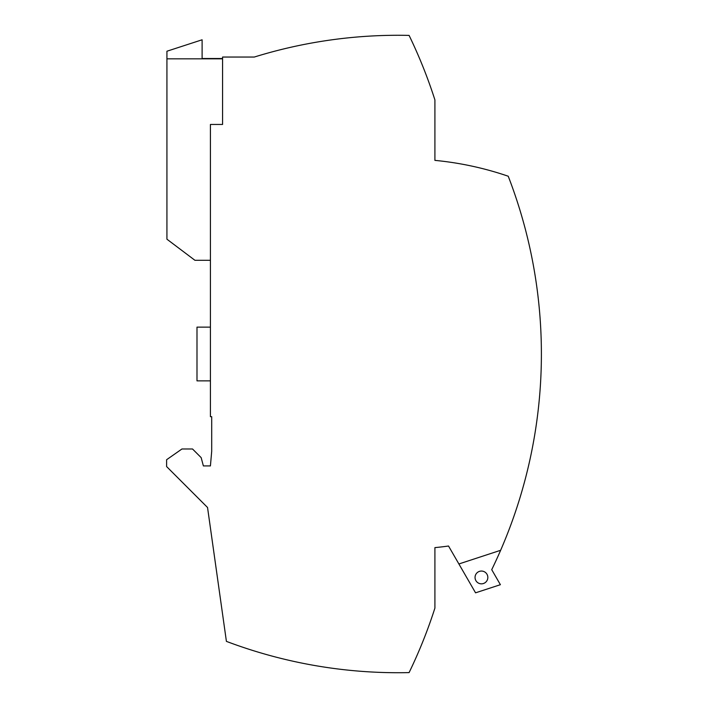 <?xml version="1.0" encoding="UTF-8"?>
<svg xmlns="http://www.w3.org/2000/svg" width="708" height="708" viewBox="0 0 708 708"><rect width="100%" height="100%" fill="white"/><g stroke="black" fill="none" stroke-linecap="round" stroke-linejoin="round"><path stroke-width="1.06" d="M448.527 546.018A319.786 319.786 55.5 0 1 434.907 547.62A319.786 319.786 55.5 0 0 448.527 546.018L458.89 563.966L500.636 550.293A493.104 493.104 90 0 0 508.238 176.23A319.786 319.786 90 0 0 434.907 160.38L434.907 99.899A493.104 493.104 90 0 0 409.091 35.4A486.069 486.069 -90 0 0 254.287 57.047L222.569 57.047L222.569 124.458L210.418 124.458L210.418 416.676L211.701 416.676L211.701 451.306L210.418 465.926L203.382 465.926L201.161 457.625L192.514 448.978L181.956 448.978L166.61 459.722L166.61 466.563L207.541 507.494L226.41 641.377A486.069 486.069 90 0 0 409.091 672.6A493.104 493.104 -90 0 0 434.907 608.101L434.907 547.842M222.569 58.835L166.929 58.835L166.929 239.198L194.939 260.305L210.418 260.305M222.569 58.516L202.107 58.516L202.107 39.79L166.929 51.224L166.929 58.835M458.89 563.966L475.555 592.826L500.397 584.693L491.724 569.675A493.104 493.104 6.9 0 0 500.636 550.293M485.962 572.922A6.399 6.399 6.9 0 0 476.918 572.922A6.399 6.399 6.9 0 0 476.918 581.967A6.399 6.399 6.9 0 0 485.962 581.967A6.399 6.399 6.9 0 0 485.962 572.922M210.418 327.14L196.992 327.14L196.992 380.86L210.418 380.86"/></g></svg>
